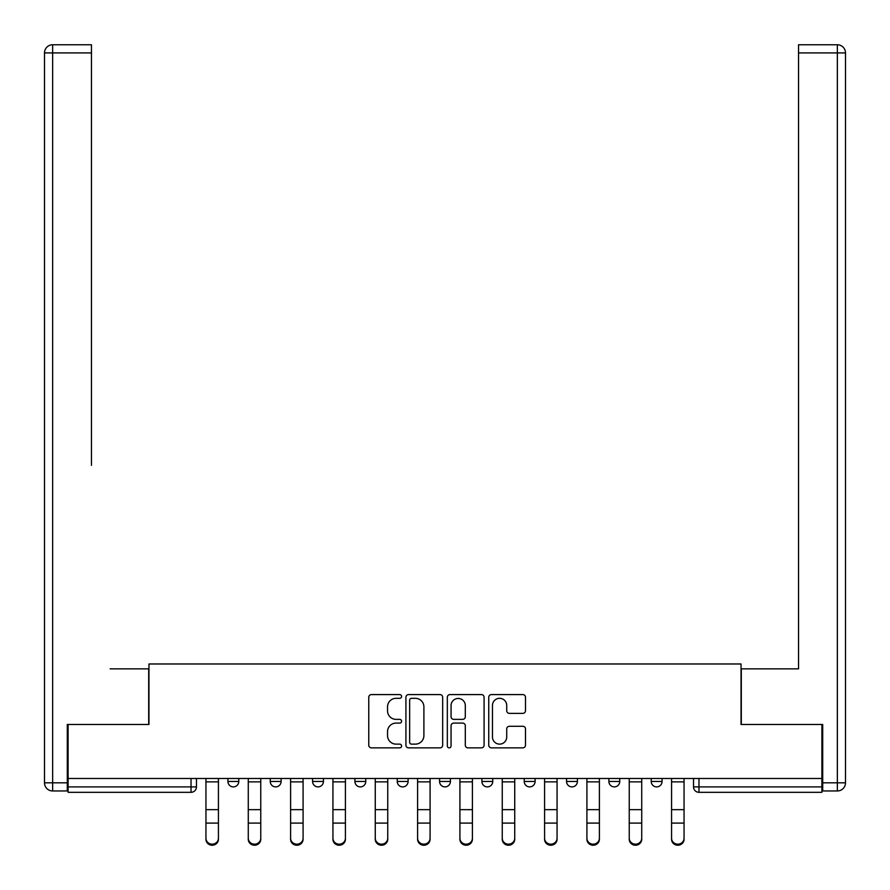 <?xml version="1.0" encoding="UTF-8"?>
<svg xmlns="http://www.w3.org/2000/svg" width="890" height="890" viewBox="0 0 890 890"><rect width="100%" height="100%" fill="white"/><g stroke="black" fill="none" stroke-linecap="round" stroke-linejoin="round"><path stroke-width="1.33" d="M401.59 696.458A1.869 1.869 0 0 0 399.721 694.589L371.419 694.589A2.659 2.659 0 0 0 368.76 697.259L368.76 745.197A2.659 2.659 0 0 0 371.419 747.856L399.721 747.856A1.869 1.869 0 0 0 401.59 745.998A1.869 1.869 0 0 0 399.721 744.129L396.061 744.129A8.522 8.522 0 0 1 387.539 735.607L387.539 731.613A8.522 8.522 0 0 1 396.061 723.092L399.721 723.092A1.869 1.869 0 0 0 401.59 721.223A1.869 1.869 0 0 0 399.721 719.365L396.061 719.365A8.522 8.522 0 0 1 387.539 710.843L387.539 706.838A8.522 8.522 0 0 1 396.061 698.316L399.721 698.316A1.869 1.869 0 0 0 401.59 696.458M566.563 778.483L566.563 781.465L577.41 781.465A5.429 5.429 0 0 1 571.992 786.894A5.429 5.429 0 0 1 566.563 781.465L566.563 778.483M481.902 778.483L481.902 781.465L492.76 781.465A5.429 5.429 0 0 1 487.331 786.894A5.429 5.429 0 0 1 481.902 781.465L481.902 778.483M439.571 778.483L439.571 781.465L450.429 781.465A5.429 5.429 0 0 1 445 786.894A5.429 5.429 0 0 1 439.571 781.465L439.571 778.483M354.91 778.483L354.91 781.465L365.768 781.465A5.429 5.429 0 0 1 360.339 786.894A5.429 5.429 0 0 1 354.91 781.465L354.91 778.483M522.842 713.368A2.659 2.659 0 0 0 525.5 710.71L525.5 697.259A2.659 2.659 0 0 0 522.842 694.589L491.414 694.589A2.659 2.659 0 0 0 488.744 697.259L488.744 745.197A2.659 2.659 0 0 0 491.414 747.856L522.842 747.856A2.659 2.659 0 0 0 525.5 745.197L525.5 728.955A2.659 2.659 0 0 0 522.842 726.285L509.392 726.285A2.659 2.659 0 0 0 506.722 728.955L506.722 737.009A7.12 7.12 0 0 1 499.601 744.129A7.12 7.12 0 0 1 492.47 737.009L492.47 705.447A7.12 7.12 0 0 1 499.601 698.316A7.12 7.12 0 0 1 506.722 705.447L506.722 710.71A2.659 2.659 0 0 0 509.392 713.368L522.842 713.368M68.107 778.483L68.107 724.482L148.964 724.482L148.964 663.973L741.036 663.973L741.036 724.482L821.893 724.482L821.893 778.483L68.107 778.483L68.107 786.894L196.456 786.894L196.456 778.483L196.456 786.894A5.429 5.429 0 0 1 191.027 792.323L68.107 792.323L68.107 786.894M442.675 697.259A2.659 2.659 0 0 0 440.005 694.589L408.577 694.589A2.659 2.659 0 0 0 405.918 697.259L405.918 745.197A2.659 2.659 0 0 0 408.577 747.856L440.005 747.856A2.659 2.659 0 0 0 442.675 745.197L442.675 697.259M449.995 694.589L481.423 694.589A2.659 2.659 0 0 1 484.082 697.259L484.082 745.197A2.659 2.659 0 0 1 481.423 747.856L467.973 747.856A2.659 2.659 0 0 1 465.303 745.197L465.303 725.75A2.659 2.659 0 0 0 462.644 723.092L453.722 723.092A2.659 2.659 0 0 0 451.063 725.75L451.063 745.998A1.869 1.869 0 0 1 449.194 747.856A1.869 1.869 0 0 1 447.325 745.998L447.325 697.259A2.659 2.659 0 0 1 449.995 694.589M693.544 778.483L693.544 786.894L821.893 786.894L821.893 792.323L698.973 792.323A5.429 5.429 0 0 1 693.544 786.894M821.893 778.483L821.893 786.894M662.071 778.483L662.071 781.465A5.429 5.429 0 0 1 656.642 786.894A5.429 5.429 0 0 1 651.224 781.465L662.071 781.465M651.224 778.483L651.224 781.465M619.74 778.483L619.74 781.465A5.429 5.429 0 0 1 614.323 786.894A5.429 5.429 0 0 1 608.894 781.465L619.74 781.465L619.74 778.483M608.894 778.483L608.894 781.465M577.41 778.483L577.41 781.465M535.09 778.483L535.09 781.465A5.429 5.429 0 0 1 529.661 786.894A5.429 5.429 0 0 1 524.232 781.465L535.09 781.465L535.09 778.483M524.232 778.483L524.232 781.465M492.76 778.483L492.76 781.465L492.76 778.483M450.429 781.465L450.429 778.483L450.429 781.465A5.429 5.429 0 0 1 445 786.894M408.098 778.483L408.098 781.465A5.429 5.429 0 0 1 402.669 786.894A5.429 5.429 0 0 1 397.24 781.465A5.429 5.429 0 0 0 402.669 786.894A5.429 5.429 0 0 0 408.098 781.465L408.098 778.483M397.24 778.483L397.24 781.465L408.098 781.465M365.768 778.483L365.768 781.465M323.437 778.483L323.437 781.465A5.429 5.429 0 0 1 318.008 786.894A5.429 5.429 0 0 1 312.59 781.465A5.429 5.429 0 0 0 318.008 786.894A5.429 5.429 0 0 0 323.437 781.465L312.59 781.465L312.59 778.483M270.26 778.483L270.26 781.465L281.107 781.465L281.107 778.483L281.107 781.465A5.429 5.429 0 0 1 275.678 786.894A5.429 5.429 0 0 1 270.26 781.465A5.429 5.429 0 0 0 275.678 786.894M227.929 778.483L227.929 781.465L238.776 781.465L238.776 778.483L238.776 781.465A5.429 5.429 0 0 1 233.358 786.894A5.429 5.429 0 0 1 227.929 781.465A5.429 5.429 0 0 0 233.358 786.894M191.027 778.483L191.027 792.323A5.429 5.429 0 0 0 196.456 786.894M411.503 698.316A1.869 1.869 0 0 0 409.645 700.185L409.645 742.271A1.869 1.869 0 0 0 411.503 744.129L415.374 744.129A8.522 8.522 0 0 0 423.896 735.607L423.896 706.838A8.522 8.522 0 0 0 415.374 698.316L411.503 698.316M465.303 705.581A7.12 7.12 0 0 0 458.183 698.45A7.12 7.12 0 0 0 451.063 705.581L451.063 716.695A2.659 2.659 0 0 0 453.722 719.365L462.644 719.365A2.659 2.659 0 0 0 465.303 716.695L465.303 705.581M205.946 839.27L205.946 838.224A6.241 5.963 0 0 0 212.187 844.176A6.241 5.963 0 0 0 218.428 838.224L218.428 839.27A6.241 5.963 180 0 1 212.187 845.233A6.241 5.963 180 0 1 205.946 839.27L205.946 824.14M205.946 778.483L205.946 838.224M218.428 778.483L218.428 838.224M248.277 839.27L248.277 838.224A6.241 5.963 0 0 0 254.518 844.176A6.241 5.963 0 0 0 260.759 838.224L260.759 839.27A6.241 5.963 180 0 1 254.518 845.233A6.241 5.963 180 0 1 248.277 839.27L248.277 824.14M290.607 839.27L290.607 838.224A6.241 5.963 0 0 0 296.848 844.176A6.241 5.963 0 0 0 303.089 838.224L303.089 839.27A6.241 5.963 180 0 1 296.848 845.233A6.241 5.963 180 0 1 290.607 839.27L290.607 824.14M67.295 782.822L67.295 790.965L52.644 790.965A8.144 8.144 0 0 1 44.5 782.822L44.5 52.911L52.644 52.911L52.644 44.767L91.448 44.767L91.448 52.911L52.644 52.911L52.644 782.822L67.295 782.822L67.295 724.482L148.697 724.482L148.697 668.857L110.16 668.857M91.448 52.911L91.448 465.348M52.644 44.767A8.144 8.144 0 0 0 44.5 52.911A8.144 8.144 0 0 1 52.644 44.767M779.84 668.857L798.553 668.857L798.553 44.767L837.356 44.767L798.553 44.767M822.705 782.822L837.356 782.822L837.356 790.965A8.144 8.144 0 0 0 845.5 782.822L845.5 52.911L845.5 782.822A8.144 8.144 0 0 1 837.356 790.965L822.705 790.965L822.705 724.482L741.303 724.482L741.303 668.857L798.553 668.857L798.553 465.348M837.356 44.767A8.144 8.144 0 0 1 845.5 52.911A8.144 8.144 0 0 0 837.356 44.767A8.144 8.144 0 0 1 845.5 52.911A8.144 8.144 0 0 0 837.356 44.767L837.356 52.911L798.553 52.911M248.277 778.483L248.277 838.224M260.759 778.483L260.759 838.224M290.607 778.483L290.607 838.224M303.089 778.483L303.089 838.224M332.938 839.27L332.938 838.224A6.241 5.963 0 0 0 339.179 844.176A6.241 5.963 0 0 0 345.42 838.224L345.42 839.27A6.241 5.963 180 0 1 339.179 845.233A6.241 5.963 180 0 1 332.938 839.27L332.938 824.14M375.269 839.27L375.269 838.224A6.241 5.963 0 0 0 381.51 844.176A6.241 5.963 0 0 0 387.751 838.224L387.751 839.27A6.241 5.963 180 0 1 381.51 845.233A6.241 5.963 180 0 1 375.269 839.27L375.269 824.14M417.599 839.27L417.599 838.224A6.241 5.963 0 0 0 423.84 844.176A6.241 5.963 0 0 0 430.081 838.224L430.081 839.27A6.241 5.963 180 0 1 423.84 845.233A6.241 5.963 180 0 1 417.599 839.27L417.599 824.14M332.938 778.483L332.938 838.224M345.42 778.483L345.42 838.224M375.269 778.483L375.269 838.224M387.751 778.483L387.751 838.224M417.599 778.483L417.599 838.224M430.081 778.483L430.081 838.224M459.919 839.27L459.919 838.224A6.241 5.963 0 0 0 466.16 844.176A6.241 5.963 0 0 0 472.401 838.224L472.401 839.27A6.241 5.963 180 0 1 466.16 845.233A6.241 5.963 180 0 1 459.919 839.27L459.919 824.14M459.919 778.483L459.919 838.224M472.401 778.483L472.401 838.224M502.249 839.27L502.249 838.224A6.241 5.963 0 0 0 508.49 844.176A6.241 5.963 0 0 0 514.731 838.224L514.731 839.27A6.241 5.963 180 0 1 508.49 845.233A6.241 5.963 180 0 1 502.249 839.27L502.249 824.14M502.249 778.483L502.249 838.224M514.731 778.483L514.731 838.224M544.58 839.27L544.58 838.224A6.241 5.963 0 0 0 550.821 844.176A6.241 5.963 0 0 0 557.062 838.224L557.062 839.27A6.241 5.963 180 0 1 550.821 845.233A6.241 5.963 180 0 1 544.58 839.27L544.58 824.14M544.58 778.483L544.58 838.224M557.062 778.483L557.062 838.224M586.91 839.27L586.91 838.224A6.241 5.963 0 0 0 593.152 844.176A6.241 5.963 0 0 0 599.393 838.224L599.393 839.27A6.241 5.963 180 0 1 593.152 845.233A6.241 5.963 180 0 1 586.91 839.27L586.91 824.14M586.91 778.483L586.91 838.224M599.393 778.483L599.393 838.224M629.241 839.27L629.241 838.224A6.241 5.963 0 0 0 635.482 844.176A6.241 5.963 0 0 0 641.723 838.224L641.723 839.27A6.241 5.963 180 0 1 635.482 845.233A6.241 5.963 180 0 1 629.241 839.27L629.241 824.14M629.241 778.483L629.241 838.224M641.723 778.483L641.723 838.224M671.572 839.27L671.572 838.224A6.241 5.963 0 0 0 677.813 844.176A6.241 5.963 0 0 0 684.054 838.224L684.054 839.27A6.241 5.963 180 0 1 677.813 845.233A6.241 5.963 180 0 1 671.572 839.27L671.572 824.14M671.572 778.483L671.572 838.224M684.054 778.483L684.054 838.224M698.973 778.483L698.973 792.323M218.428 781.876L205.946 781.876M218.428 809.666L205.946 809.666M218.428 823.094L205.946 823.094M52.644 790.965L52.644 782.822L44.5 782.822M845.5 782.822L837.356 782.822L837.356 52.911L845.5 52.911M260.759 781.876L248.277 781.876M260.759 809.666L248.277 809.666M260.759 823.094L248.277 823.094M303.089 781.876L290.607 781.876M303.089 809.666L290.607 809.666M303.089 823.094L290.607 823.094M345.42 781.876L332.938 781.876M345.42 809.666L332.938 809.666M345.42 823.094L332.938 823.094M387.751 781.876L375.269 781.876M387.751 809.666L375.269 809.666M387.751 823.094L375.269 823.094M430.081 781.876L417.599 781.876M430.081 809.666L417.599 809.666M430.081 823.094L417.599 823.094M472.401 781.876L459.919 781.876M472.401 809.666L459.919 809.666M472.401 823.094L459.919 823.094M514.731 781.876L502.249 781.876M514.731 809.666L502.249 809.666M514.731 823.094L502.249 823.094M557.062 781.876L544.58 781.876M557.062 809.666L544.58 809.666M557.062 823.094L544.58 823.094M599.393 781.876L586.91 781.876M599.393 809.666L586.91 809.666M599.393 823.094L586.91 823.094M641.723 781.876L629.241 781.876M641.723 809.666L629.241 809.666M641.723 823.094L629.241 823.094M684.054 781.876L671.572 781.876M684.054 809.666L671.572 809.666M684.054 823.094L671.572 823.094"/></g></svg>

